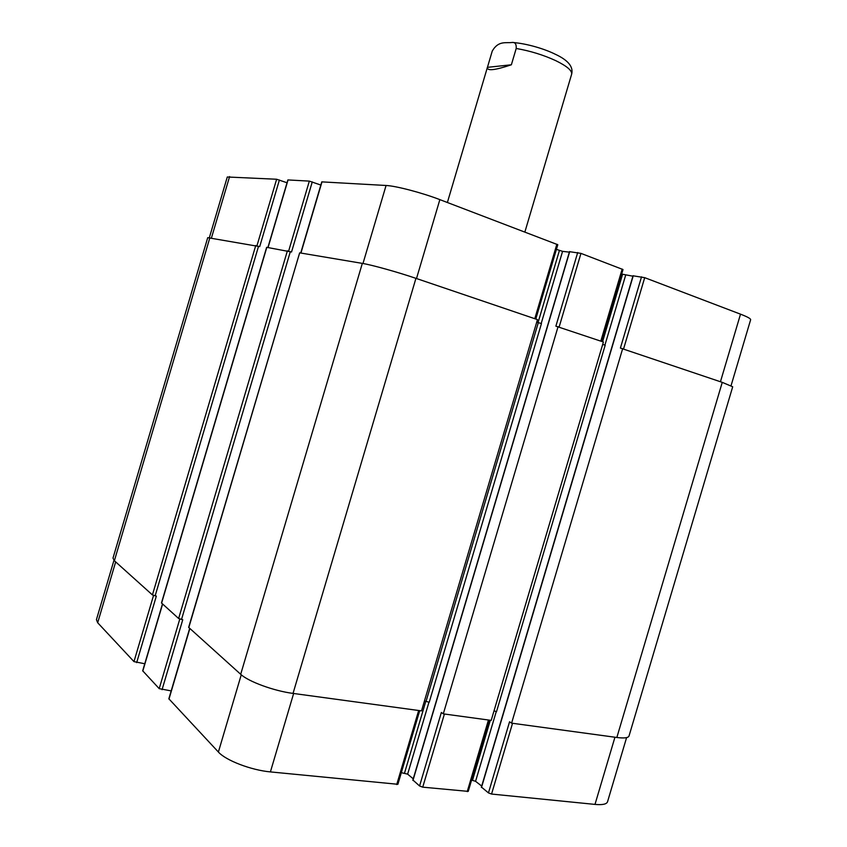 <?xml version="1.0" encoding="UTF-8"?>
<svg xmlns="http://www.w3.org/2000/svg" width="847" height="847" viewBox="0 0 847 847"><rect width="100%" height="100%" fill="white"/><g stroke="black" fill="none" stroke-linecap="round" stroke-linejoin="round"><path stroke-width="1.27" d="M487.544 66.966L492.245 51.095C498.512 40.18 506.125 43.377 512.287 42.445C515.167 42.202 516.479 44.203 516.204 48.47L511.366 64.785L487.406 67.347C486.824 71.169 494.817 70.312 511.366 64.785M481.572 787.191L488.465 792.908L491.556 794.052L594.996 804.406C602.482 805.084 606.664 804.205 607.543 801.76L626.589 737.621M471.588 780.108L475.569 781.315L481.699 786.058M413.05 780.14L419.572 785.974L422.727 787.159L468.243 791.384L489.375 720.13M401.34 772.665L407.629 774.147L413.251 778.827M189.664 628.421L168.849 698.786L218.388 752.03C225.747 760.415 251.104 770.156 270.405 771.903L397.889 784.29L419.72 710.644M162.455 603.953L142.688 670.792L159.204 688.643L171.189 690.898M113.964 560.343L96.431 619.644L97.68 622.746L133.974 661.613L144.763 663.752M209.357 237.658L227.292 176.991L276.63 179.246L287.027 182.761M267.885 247.493L287.864 179.935L309.335 181.11L320.833 185.038M300.727 253.02L321.775 181.872L386.073 185.482C395.803 185.885 422.05 192.756 439.858 199.627L557.802 244.719L535.78 319.044M556.426 249.378L562.577 251.358L569.364 252.152M569.682 251.697L580.957 253.38L623 269.537L601.677 341.415M621.656 274.057L632.91 276.196M633.228 275.826L644.705 277.668L740.511 314.163C747.414 316.82 750.781 318.673 750.643 319.711L731.056 385.671M279.404 179.988L259.701 246.615L207.727 237.668L112.99 558.12L114.377 560.735L152.428 594.933L156.335 596.108L136.674 662.619M488.465 792.908L509.555 721.792L511.588 723.158L616.849 737.483C624.239 738.425 628.294 737.917 629.035 735.969L732.697 386.772L722.258 382.357L620.396 348.064L641.528 276.821M494.045 710.781L496.49 711.745L605.203 345.153L602.672 344.464M419.572 785.974L441.361 712.465L443.299 713.862L491.196 720.384L603.403 342.008L555.876 326.169L577.707 252.512M424.453 700.935L429.207 702.269L541.455 323.586L536.723 322.167M299.658 252.84L188.648 627.362L240.696 674.297C248.383 681.591 273.909 690.951 293.041 693.407L421.51 710.887L537.474 319.615L415.941 278.345C397.889 272.173 371.727 264.889 362.325 263.385L299.658 252.84L188.786 627.627M312.278 181.893L291.537 252.004L266.646 247.313L161.47 602.948L178.632 618.501L182.751 619.729L162.052 689.702M511.588 723.158L622.693 348.551M443.299 713.862L558.088 326.614M516.204 48.47C530.169 50.894 543.329 54.939 555.664 60.613C566.961 66.13 572.286 70.672 571.63 74.24C573.631 66.818 568.062 60.084 554.901 54.06C545.193 49.232 527.533 43.568 512.319 42.445M211.432 237.996L229.59 176.568M256.959 245.757L276.63 179.246M268.054 247.525L288.054 179.903M288.636 251.083L309.335 181.11M300.929 253.062L322.008 181.83M362.982 263.502L386.073 185.482M416.502 278.536L439.858 199.627M534.785 318.705L556.871 244.201M538.036 322.612L559.412 250.511M541.191 323.533L562.577 251.358M559.147 326.974L580.957 253.38M600.809 341.119L622.174 269.081M602.577 341.722L622.545 274.386M604.927 345.089L625.647 275.222M623.593 348.858L644.705 277.668M720.448 381.743L740.511 314.163M115.668 561.9L97.68 622.746M153.529 595.483L133.974 661.613M162.603 604.08L142.794 671.057M179.776 619.083L159.204 688.643M189.844 628.569L168.977 699.103M241.257 674.773L218.388 752.03M293.634 693.481L270.405 771.903M418.662 710.506L396.724 784.555M425.85 701.125L404.548 773.004M428.974 702.121L407.629 774.147M444.41 714.01L422.727 787.159M488.454 720.003L467.226 791.617M490.318 720.257L472.541 780.203M496.247 711.586L475.569 781.315M512.541 723.285L491.556 794.052M614.943 737.229L594.996 804.406M616.849 737.483L722.258 382.357M481.488 787.498L633.26 275.709M412.955 780.447L569.713 251.58M426.115 701.168L538.29 322.696M293.041 693.407L415.941 278.345M240.696 674.297L362.325 263.385M181.502 619.528L290.341 251.601M178.632 618.501L287.408 250.786M161.586 603.17L266.826 247.324M155.128 595.896L258.547 246.233M152.428 594.933L255.773 245.461M114.377 560.735L209.865 237.732M524.875 232.014L571.63 74.24M447.385 202.497L487.406 67.347M481.34 787.276L633.058 275.709M412.828 780.235L569.533 251.591"/></g></svg>
